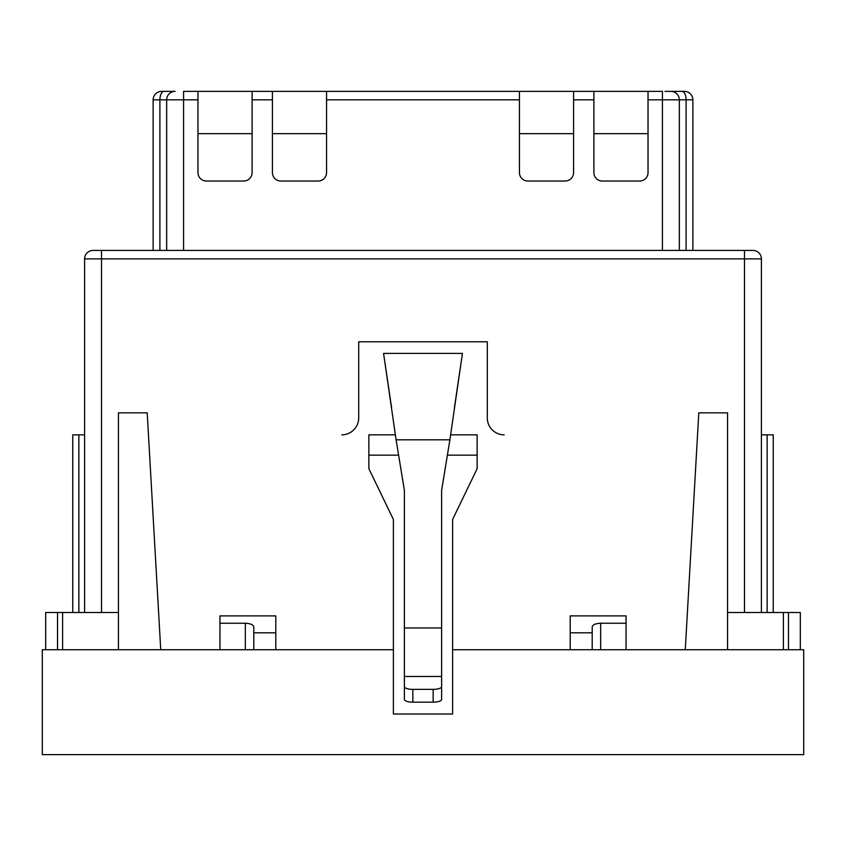 <?xml version="1.0" encoding="UTF-8"?>
<svg xmlns="http://www.w3.org/2000/svg" width="846" height="846" viewBox="0 0 846 846"><rect width="100%" height="100%" fill="white"/><g stroke="black" fill="none" stroke-linecap="round" stroke-linejoin="round"><path stroke-width="1.27" d="M773.244 612.504L773.244 434.844L767.132 434.844L767.132 612.504M450.622 434.844L477.144 434.844L477.144 468.684L452.61 519.444L452.61 714.024L393.39 714.024L452.61 714.024L393.39 714.024L393.39 519.444L368.856 468.684L368.856 434.844L395.378 434.844M78.868 612.504L78.868 434.844L72.756 434.844L72.756 612.504M398.614 455.148L368.856 455.148L368.856 468.684M457.527 509.26L472.258 478.794M477.144 468.684L477.144 455.148L447.386 455.148M78.868 434.844L84.6 434.844M761.4 434.844L767.132 434.844M452.61 649.728L803.7 649.728L803.7 754.632L42.3 754.632L42.3 649.728L393.39 649.728M393.39 714.024L452.61 714.024M664.956 91.368L684.414 91.368A8.46 8.46 0 0 1 692.874 99.828L692.874 250.416L752.94 250.416A8.46 8.46 88.1 0 1 761.4 258.876L101.52 258.876L101.52 250.416L93.06 250.416L752.94 250.416A8.46 8.46 88.1 0 1 761.4 258.876L761.4 612.504M600.66 649.728L600.66 623.248L626.04 623.248L626.04 615.888L570.204 615.888L570.204 649.728M783.396 649.728L783.396 612.504L800.316 612.504L800.316 649.728M685.26 649.728L698.796 412.848L727.56 412.848L727.56 649.728M783.396 612.504L727.56 612.504M504.216 434.844A16.92 16.92 0 0 1 487.296 417.924L487.296 341.784L358.704 341.784L358.704 417.924A16.92 16.92 0 0 1 341.784 434.844M275.796 649.728L275.796 615.888L219.96 615.888L219.96 623.248L245.34 623.248C250.437 623.481 253.261 624.708 253.8 626.918L253.8 649.728M118.44 649.728L118.44 412.848L147.204 412.848L160.74 649.728M681.876 91.368L670.878 91.368A8.46 8.46 19.3 0 1 679.338 99.828L686.106 99.828A8.46 4.23 -90 0 0 681.876 91.368M159.894 250.416L159.894 99.828L166.662 99.828A8.46 8.46 -143.6 0 1 175.122 91.368A8.46 8.46 -143.6 0 0 166.662 99.828A8.46 8.46 0 0 1 175.122 91.368L161.586 91.368A8.46 8.46 90.2 0 0 153.126 99.828A8.46 8.46 0 0 1 161.586 91.368A8.46 8.46 0 0 0 153.126 99.828L153.126 250.416M197.964 91.368L183.582 91.368L183.582 99.828L197.964 99.828L197.964 91.368L252.108 91.368L252.108 172.584A8.46 8.46 0 0 1 243.648 181.044L206.424 181.044A8.46 8.46 0 0 1 197.964 172.584L197.964 99.828M648.036 91.368L648.036 99.828L662.418 99.828L662.418 91.368L252.108 91.368M326.556 91.368L326.556 172.584A8.46 8.46 0 0 1 318.096 181.044L280.872 181.044A8.46 8.46 0 0 1 272.412 172.584L272.412 91.368M648.036 99.828L648.036 172.584A8.46 8.46 0 0 1 639.576 181.044L602.352 181.044A8.46 8.46 0 0 1 593.892 172.584L593.892 91.368M573.588 91.368L573.588 172.584A8.46 8.46 0 0 1 565.128 181.044L527.904 181.044A8.46 8.46 0 0 1 519.444 172.584L519.444 91.368M570.204 632.808L592.2 632.808L592.2 649.728M592.2 632.808L592.2 626.918C592.739 624.708 595.563 623.481 600.66 623.248M626.04 623.248L626.04 649.728M219.96 649.728L219.96 623.248M275.796 632.808L253.8 632.808M57.528 649.728L57.528 612.504L45.684 612.504L45.684 649.728M57.528 612.504L62.604 612.504L62.604 649.728M118.44 612.504L62.604 612.504M679.338 250.416L679.338 99.828A8.46 8.46 19.3 0 0 670.878 91.368M197.964 133.668L252.108 133.668M272.412 133.668L326.556 133.668M519.444 133.668L573.588 133.668M593.892 133.668L648.036 133.668M84.6 612.504L84.6 258.876A8.46 8.46 0 0 1 93.06 250.416A8.46 8.46 0 0 0 84.6 258.876L101.52 258.876L101.52 612.504M183.582 250.416L183.582 99.828L166.662 99.828L166.662 250.416M441.612 627.965L441.612 676.483L404.388 676.483L404.388 627.965L441.612 627.965L441.612 490.352L441.612 623.132M441.612 490.352L449.903 439.814L462.434 353.406L383.566 353.406L396.097 439.814L404.388 490.352L404.388 623.132M404.388 676.483L404.388 699.441A8.46 2.739 0 0 0 412.848 702.18L433.152 702.18A8.46 2.739 0 0 0 441.612 699.441L441.612 676.483M404.388 699.441L404.388 689.289M383.566 353.406L391.592 407.772M404.388 490.352L404.388 627.965M404.388 686.635A8.46 2.739 0 0 0 412.848 689.374L433.152 689.374A8.46 2.739 0 0 0 441.612 686.635L441.612 699.441M462.434 353.406L454.408 407.772M744.48 250.416L744.48 612.504M788.472 612.504L788.472 649.728M245.34 623.248L245.34 649.728M692.874 99.828L686.106 99.828L686.106 250.416M164.124 91.368A8.46 4.23 -90 0 0 159.894 99.828L153.126 99.828M252.108 99.828L272.412 99.828M326.556 99.828L519.444 99.828M573.588 99.828L593.892 99.828M679.338 99.828L662.418 99.828L662.418 250.416M412.848 689.374L412.848 702.18M433.152 689.374L433.152 702.18M396.097 439.814L449.903 439.814"/></g></svg>
